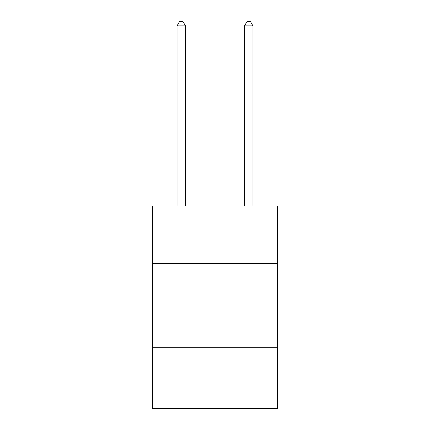 <?xml version="1.0" encoding="UTF-8"?>
<svg xmlns="http://www.w3.org/2000/svg" width="430" height="430" viewBox="0 0 430 430"><rect width="100%" height="100%" fill="white"/><g stroke="black" fill="none" stroke-linecap="round" stroke-linejoin="round"><path stroke-width="0.64" d="M277.42 263.418L277.42 206.061L152.58 206.061L152.58 263.418L277.42 263.418L277.42 408.5L152.58 408.5L152.58 263.418M277.42 347.768L152.58 347.768M185.475 206.061L185.475 25.886L177.042 25.886L177.042 206.061M177.042 25.886L179.573 21.5L182.949 21.5L185.475 25.886M252.958 206.061L252.958 25.886L244.525 25.886L244.525 206.061M244.525 25.886L247.051 21.5L250.427 21.5L252.958 25.886"/></g></svg>
